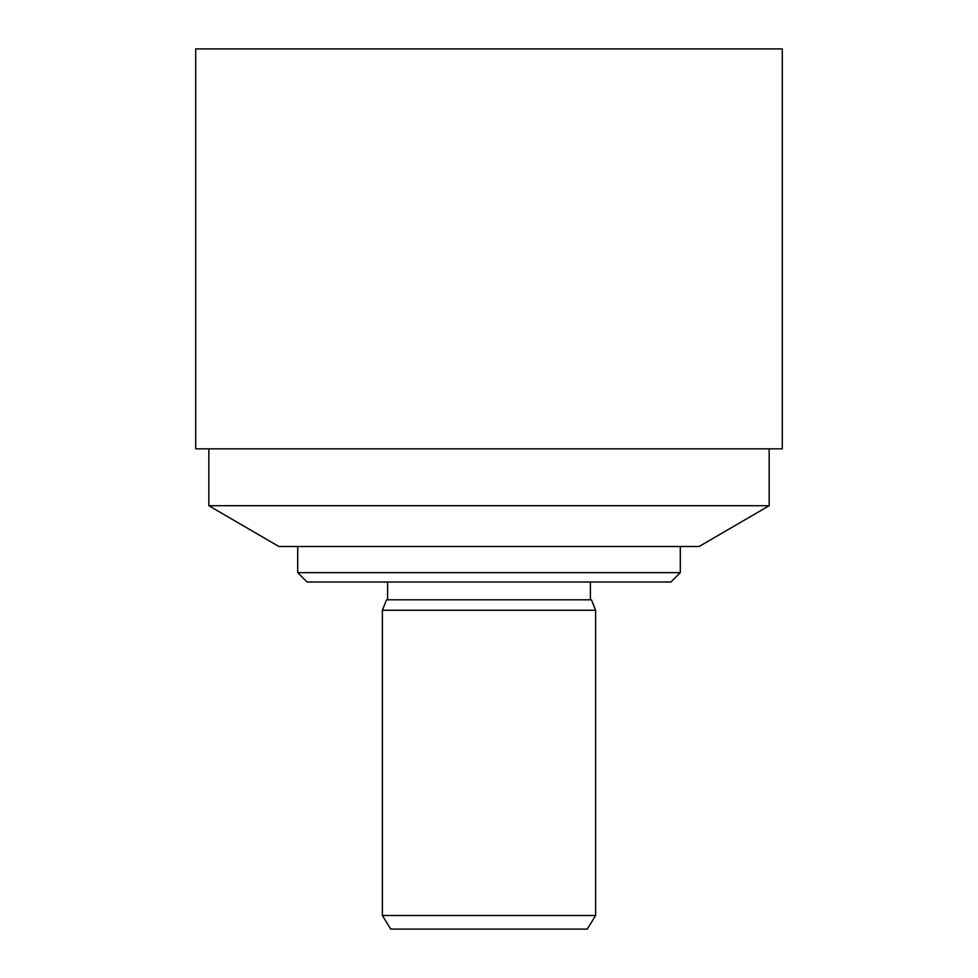 <?xml version="1.0" encoding="UTF-8"?>
<svg xmlns="http://www.w3.org/2000/svg" width="978" height="978" viewBox="0 0 978 978"><rect width="100%" height="100%" fill="white"/><g stroke="black" fill="none" stroke-linecap="round" stroke-linejoin="round"><path stroke-width="1.47" d="M670.896 582.032L307.104 582.032L297.703 572.631L680.297 572.631L670.896 582.032M680.297 546.494L680.297 572.631M699.123 546.494L278.877 546.494L208.84 505.724L769.16 505.724L699.123 546.494M769.16 448.829L769.16 505.724M782.278 448.829L195.722 448.829L195.722 48.9L782.278 48.9L782.278 448.829M587.265 929.1L390.735 929.1L382.374 915.506L595.626 915.506L587.265 929.1M382.374 610.26L386.554 599.807L591.445 599.807L595.626 610.26L382.374 610.26L382.374 915.506M595.626 610.26L595.626 915.506M590.406 582.032L590.406 599.807M297.703 546.494L297.703 572.631M208.84 448.829L208.84 505.724M387.594 582.032L387.594 599.807"/></g></svg>
